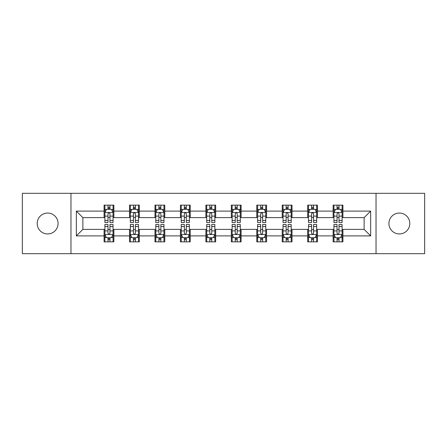 <?xml version="1.0" encoding="UTF-8"?>
<svg xmlns="http://www.w3.org/2000/svg" width="447" height="447" viewBox="0 0 447 447"><rect width="100%" height="100%" fill="white"/><g stroke="black" fill="none" stroke-linecap="round" stroke-linejoin="round"><path stroke-width="0.67" d="M399.361 213.057A10.443 10.443 0 0 0 388.924 223.5A10.443 10.443 0 0 0 399.361 233.943A10.443 10.443 0 0 0 409.804 223.5A10.443 10.443 0 0 0 399.361 213.057M47.639 213.057A10.443 10.443 0 0 0 37.196 223.5A10.443 10.443 0 0 0 47.639 233.943A10.443 10.443 0 0 0 58.076 223.5A10.443 10.443 0 0 0 47.639 213.057M376.033 253.678L424.65 253.678L424.65 193.322L376.033 193.322L376.033 253.678L70.967 253.678L70.967 193.322L22.35 193.322L22.35 253.678L70.967 253.678M376.033 193.322L70.967 193.322M342.916 211.101L342.916 205.145L333.127 205.145L333.127 211.101L317.471 211.101L317.471 205.145L307.681 205.145L307.681 211.101L292.02 211.101L292.02 205.145L282.23 205.145L282.23 211.101L266.568 211.101L266.568 205.145L256.779 205.145L256.779 211.101L241.117 211.101L241.117 205.145L231.328 205.145L231.328 211.101L215.672 211.101L215.672 205.145L205.883 205.145L205.883 211.101L190.221 211.101L190.221 205.145L180.432 205.145L180.432 211.101L164.77 211.101L164.77 205.145L154.98 205.145L154.98 211.101L139.319 211.101L139.319 205.145L129.529 205.145L129.529 211.101L113.873 211.101L113.873 205.145L104.084 205.145L104.084 211.101L76.348 211.101L76.348 235.899L82.874 229.372L104.084 229.372L104.084 241.855L113.873 241.855L113.873 229.372L129.529 229.372L129.529 241.855L139.319 241.855L139.319 229.372L154.98 229.372L154.98 241.855L164.77 241.855L164.77 229.372L180.432 229.372L180.432 241.855L190.221 241.855L190.221 229.372L205.883 229.372L205.883 241.855L215.672 241.855L215.672 229.372L231.328 229.372L231.328 241.855L241.117 241.855L241.117 229.372L256.779 229.372L256.779 241.855L266.568 241.855L266.568 229.372L282.23 229.372L282.23 241.855L292.02 241.855L292.02 229.372L307.681 229.372L307.681 241.855L317.471 241.855L317.471 229.372L333.127 229.372L333.127 241.855L342.916 241.855L342.916 229.372L364.126 229.372L364.126 217.628L342.916 217.628L342.916 211.101L370.652 211.101L370.652 235.899L342.916 235.899M333.127 235.899L317.471 235.899M307.681 235.899L292.02 235.899M282.23 235.899L266.568 235.899M256.779 235.899L241.117 235.899M231.328 235.899L215.672 235.899M205.883 235.899L190.221 235.899M180.432 235.899L164.77 235.899M154.98 235.899L139.319 235.899M129.529 235.899L113.873 235.899M104.084 235.899L76.348 235.899M333.127 211.101L333.127 217.628L317.471 217.628L317.471 211.101M307.681 211.101L307.681 217.628L292.02 217.628L292.02 211.101M282.23 211.101L282.23 217.628L266.568 217.628L266.568 211.101M256.779 211.101L256.779 217.628L241.117 217.628L241.117 211.101M231.328 211.101L231.328 217.628L215.672 217.628L215.672 211.101M205.883 211.101L205.883 217.628L190.221 217.628L190.221 211.101M180.432 211.101L180.432 217.628L164.77 217.628L164.77 211.101M154.98 211.101L154.98 217.628L139.319 217.628L139.319 211.101M129.529 211.101L129.529 217.628L113.873 217.628L113.873 211.101M104.084 211.101L104.084 217.628L82.874 217.628L76.348 211.101M82.874 217.628L82.874 229.372M370.652 235.899L364.126 229.372M364.126 217.628L370.652 211.101M104.084 209.224L104.9 209.224M107.995 209.224L109.956 209.224M113.057 209.224L113.873 209.224M104.084 217.465L104.9 217.465M107.995 217.465L109.956 217.465M113.057 217.465L113.873 217.465M104.084 229.534L104.9 229.534M107.995 229.534L109.956 229.534M113.057 229.534L113.873 229.534M104.084 237.776L104.9 237.776M107.995 237.776L109.956 237.776M113.057 237.776L113.873 237.776M129.529 229.534L130.345 229.534M133.446 229.534L135.407 229.534M138.503 229.534L139.319 229.534M129.529 237.776L130.345 237.776M133.446 237.776L135.407 237.776M138.503 237.776L139.319 237.776M129.529 209.224L130.345 209.224M133.446 209.224L135.407 209.224M138.503 209.224L139.319 209.224M129.529 217.465L130.345 217.465M133.446 217.465L135.407 217.465M138.503 217.465L139.319 217.465M154.98 229.534L155.796 229.534M158.897 229.534L160.853 229.534M163.954 229.534L164.77 229.534M154.98 237.776L155.796 237.776M158.897 237.776L160.853 237.776M163.954 237.776L164.77 237.776M154.98 209.224L155.796 209.224M158.897 209.224L160.853 209.224M163.954 209.224L164.77 209.224M154.98 217.465L155.796 217.465M158.897 217.465L160.853 217.465M163.954 217.465L164.77 217.465M180.432 229.534L181.247 229.534M184.348 229.534L186.304 229.534M189.405 229.534L190.221 229.534M180.432 237.776L181.247 237.776M184.348 237.776L186.304 237.776M189.405 237.776L190.221 237.776M180.432 209.224L181.247 209.224M184.348 209.224L186.304 209.224M189.405 209.224L190.221 209.224M180.432 217.465L181.247 217.465M184.348 217.465L186.304 217.465M189.405 217.465L190.221 217.465M205.883 229.534L206.698 229.534M209.794 229.534L211.755 229.534M214.856 229.534L215.672 229.534M205.883 237.776L206.698 237.776M209.794 237.776L211.755 237.776M214.856 237.776L215.672 237.776M205.883 209.224L206.698 209.224M209.794 209.224L211.755 209.224M214.856 209.224L215.672 209.224M205.883 217.465L206.698 217.465M209.794 217.465L211.755 217.465M214.856 217.465L215.672 217.465M231.328 229.534L232.144 229.534M235.245 229.534L237.206 229.534M240.302 229.534L241.117 229.534M231.328 237.776L232.144 237.776M235.245 237.776L237.206 237.776M240.302 237.776L241.117 237.776M231.328 209.224L232.144 209.224M235.245 209.224L237.206 209.224M240.302 209.224L241.117 209.224M231.328 217.465L232.144 217.465M235.245 217.465L237.206 217.465M240.302 217.465L241.117 217.465M256.779 229.534L257.595 229.534M260.696 229.534L262.652 229.534M265.753 229.534L266.568 229.534M256.779 237.776L257.595 237.776M260.696 237.776L262.652 237.776M265.753 237.776L266.568 237.776M256.779 209.224L257.595 209.224M260.696 209.224L262.652 209.224M265.753 209.224L266.568 209.224M256.779 217.465L257.595 217.465M260.696 217.465L262.652 217.465M265.753 217.465L266.568 217.465M282.23 229.534L283.046 229.534M286.147 229.534L288.103 229.534M291.204 229.534L292.02 229.534M282.23 237.776L283.046 237.776M286.147 237.776L288.103 237.776M291.204 237.776L292.02 237.776M282.23 209.224L283.046 209.224M286.147 209.224L288.103 209.224M291.204 209.224L292.02 209.224M282.23 217.465L283.046 217.465M286.147 217.465L288.103 217.465M291.204 217.465L292.02 217.465M307.681 229.534L308.497 229.534M311.593 229.534L313.554 229.534M316.655 229.534L317.471 229.534M307.681 237.776L308.497 237.776M311.593 237.776L313.554 237.776M316.655 237.776L317.471 237.776M307.681 209.224L308.497 209.224M311.593 209.224L313.554 209.224M316.655 209.224L317.471 209.224M307.681 217.465L308.497 217.465M311.593 217.465L313.554 217.465M316.655 217.465L317.471 217.465M333.127 229.534L333.943 229.534M337.044 229.534L339.005 229.534M342.1 229.534L342.916 229.534M333.127 237.776L333.943 237.776M337.044 237.776L339.005 237.776M342.1 237.776L342.916 237.776M333.127 209.224L333.943 209.224M337.044 209.224L339.005 209.224M342.1 209.224L342.916 209.224M333.127 217.465L333.943 217.465M337.044 217.465L339.005 217.465M342.1 217.465L342.916 217.465M109.956 207.268L107.995 207.268M113.057 220.477L109.956 220.477L109.956 222.522L113.057 222.522L113.057 212.571L111.426 209.308L106.531 209.308L104.9 212.571L104.9 222.522L107.995 222.522L107.995 220.477L104.9 220.477M104.9 212.571L104.9 205.145M113.057 212.571L113.057 205.145M107.995 209.308L107.995 205.145M109.956 205.145L109.956 209.308M109.956 220.477L109.956 213.795C109.303 212.537 108.649 212.537 107.995 213.795L107.995 220.477M107.995 239.732L109.956 239.732M104.9 226.523L107.995 226.523L107.995 224.478L104.9 224.478L104.9 234.429L106.531 237.692L111.426 237.692L113.057 234.429L113.057 224.478L109.956 224.478L109.956 226.523L113.057 226.523M113.057 234.429L113.057 241.855M104.9 234.429L104.9 241.855M109.956 237.692L109.956 241.855M107.995 241.855L107.995 237.692M107.995 226.523L107.995 233.205C108.649 234.463 109.303 234.463 109.956 233.205L109.956 226.523M135.407 207.268L133.446 207.268M138.503 220.477L135.407 220.477L135.407 222.522L138.503 222.522L138.503 212.571L136.871 209.308L131.977 209.308L130.345 212.571L130.345 222.522L133.446 222.522L133.446 220.477L130.345 220.477M130.345 212.571L130.345 205.145M138.503 212.571L138.503 205.145M133.446 209.308L133.446 205.145M135.407 205.145L135.407 209.308M135.407 220.477L135.407 213.795C134.754 212.537 134.1 212.537 133.446 213.795L133.446 220.477M160.853 207.268L158.897 207.268M163.954 220.477L160.853 220.477L160.853 222.522L163.954 222.522L163.954 212.571L162.322 209.308L157.428 209.308L155.796 212.571L155.796 222.522L158.897 222.522L158.897 220.477L155.796 220.477M155.796 212.571L155.796 205.145M163.954 212.571L163.954 205.145M158.897 209.308L158.897 205.145M160.853 205.145L160.853 209.308M160.853 220.477L160.853 213.795C160.205 212.537 159.551 212.537 158.897 213.795L158.897 220.477M133.446 239.732L135.407 239.732M130.345 226.523L133.446 226.523L133.446 224.478L130.345 224.478L130.345 234.429L131.977 237.692L136.871 237.692L138.503 234.429L138.503 224.478L135.407 224.478L135.407 226.523L138.503 226.523M138.503 234.429L138.503 241.855M130.345 234.429L130.345 241.855M135.407 237.692L135.407 241.855M133.446 241.855L133.446 237.692M133.446 226.523L133.446 233.205C134.1 234.463 134.754 234.463 135.407 233.205L135.407 226.523M158.897 239.732L160.853 239.732M155.796 226.523L158.897 226.523L158.897 224.478L155.796 224.478L155.796 234.429L157.428 237.692L162.322 237.692L163.954 234.429L163.954 224.478L160.853 224.478L160.853 226.523L163.954 226.523M163.954 234.429L163.954 241.855M155.796 234.429L155.796 241.855M160.853 237.692L160.853 241.855M158.897 241.855L158.897 237.692M158.897 226.523L158.897 233.205C159.551 234.463 160.199 234.463 160.853 233.205L160.853 226.523M186.304 207.268L184.348 207.268M189.405 220.477L186.304 220.477L186.304 222.522L189.405 222.522L189.405 212.571L187.774 209.308L182.879 209.308L181.247 212.571L181.247 222.522L184.348 222.522L184.348 220.477L181.247 220.477M181.247 212.571L181.247 205.145M189.405 212.571L189.405 205.145M184.348 209.308L184.348 205.145M186.304 205.145L186.304 209.308M186.304 220.477L186.304 213.795C185.65 212.537 185.002 212.537 184.348 213.795L184.348 220.477M211.755 207.268L209.794 207.268M214.856 220.477L211.755 220.477L211.755 222.522L214.856 222.522L214.856 212.571L213.225 209.308L208.33 209.308L206.698 212.571L206.698 222.522L209.794 222.522L209.794 220.477L206.698 220.477M206.698 212.571L206.698 205.145M214.856 212.571L214.856 205.145M209.794 209.308L209.794 205.145M211.755 205.145L211.755 209.308M211.755 220.477L211.755 213.795C211.101 212.537 210.448 212.537 209.794 213.795L209.794 220.477M237.206 207.268L235.245 207.268M240.302 220.477L237.206 220.477L237.206 222.522L240.302 222.522L240.302 212.571L238.67 209.308L233.775 209.308L232.144 212.571L232.144 222.522L235.245 222.522L235.245 220.477L232.144 220.477M232.144 212.571L232.144 205.145M240.302 212.571L240.302 205.145M235.245 209.308L235.245 205.145M237.206 205.145L237.206 209.308M237.206 220.477L237.206 213.795C236.552 212.537 235.899 212.537 235.245 213.795L235.245 220.477M184.348 239.732L186.304 239.732M181.247 226.523L184.348 226.523L184.348 224.478L181.247 224.478L181.247 234.429L182.879 237.692L187.774 237.692L189.405 234.429L189.405 224.478L186.304 224.478L186.304 226.523L189.405 226.523M189.405 234.429L189.405 241.855M181.247 234.429L181.247 241.855M186.304 237.692L186.304 241.855M184.348 241.855L184.348 237.692M184.348 226.523L184.348 233.205C184.997 234.463 185.65 234.463 186.304 233.205L186.304 226.523M209.794 239.732L211.755 239.732M206.698 226.523L209.794 226.523L209.794 224.478L206.698 224.478L206.698 234.429L208.33 237.692L213.225 237.692L214.856 234.429L214.856 224.478L211.755 224.478L211.755 226.523L214.856 226.523M214.856 234.429L214.856 241.855M206.698 234.429L206.698 241.855M211.755 237.692L211.755 241.855M209.794 241.855L209.794 237.692M209.794 226.523L209.794 233.205C210.448 234.463 211.101 234.463 211.755 233.205L211.755 226.523M235.245 239.732L237.206 239.732M232.144 226.523L235.245 226.523L235.245 224.478L232.144 224.478L232.144 234.429L233.775 237.692L238.67 237.692L240.302 234.429L240.302 224.478L237.206 224.478L237.206 226.523L240.302 226.523M240.302 234.429L240.302 241.855M232.144 234.429L232.144 241.855M237.206 237.692L237.206 241.855M235.245 241.855L235.245 237.692M235.245 226.523L235.245 233.205C235.899 234.463 236.552 234.463 237.206 233.205L237.206 226.523M260.696 239.732L262.652 239.732M257.595 226.523L260.696 226.523L260.696 224.478L257.595 224.478L257.595 234.429L259.226 237.692L264.121 237.692L265.753 234.429L265.753 224.478L262.652 224.478L262.652 226.523L265.753 226.523M265.753 234.429L265.753 241.855M257.595 234.429L257.595 241.855M262.652 237.692L262.652 241.855M260.696 241.855L260.696 237.692M260.696 226.523L260.696 233.205C261.35 234.463 261.998 234.463 262.652 233.205L262.652 226.523M286.147 239.732L288.103 239.732M283.046 226.523L286.147 226.523L286.147 224.478L283.046 224.478L283.046 234.429L284.678 237.692L289.572 237.692L291.204 234.429L291.204 224.478L288.103 224.478L288.103 226.523L291.204 226.523M291.204 234.429L291.204 241.855M283.046 234.429L283.046 241.855M288.103 237.692L288.103 241.855M286.147 241.855L286.147 237.692M286.147 226.523L286.147 233.205C286.795 234.463 287.449 234.463 288.103 233.205L288.103 226.523M311.593 239.732L313.554 239.732M308.497 226.523L311.593 226.523L311.593 224.478L308.497 224.478L308.497 234.429L310.129 237.692L315.023 237.692L316.655 234.429L316.655 224.478L313.554 224.478L313.554 226.523L316.655 226.523M316.655 234.429L316.655 241.855M308.497 234.429L308.497 241.855M313.554 237.692L313.554 241.855M311.593 241.855L311.593 237.692M311.593 226.523L311.593 233.205C312.246 234.463 312.9 234.463 313.554 233.205L313.554 226.523M262.652 207.268L260.696 207.268M265.753 220.477L262.652 220.477L262.652 222.522L265.753 222.522L265.753 212.571L264.121 209.308L259.226 209.308L257.595 212.571L257.595 222.522L260.696 222.522L260.696 220.477L257.595 220.477M257.595 212.571L257.595 205.145M265.753 212.571L265.753 205.145M260.696 209.308L260.696 205.145M262.652 205.145L262.652 209.308M262.652 220.477L262.652 213.795C262.003 212.537 261.35 212.537 260.696 213.795L260.696 220.477M288.103 207.268L286.147 207.268M291.204 220.477L288.103 220.477L288.103 222.522L291.204 222.522L291.204 212.571L289.572 209.308L284.678 209.308L283.046 212.571L283.046 222.522L286.147 222.522L286.147 220.477L283.046 220.477M283.046 212.571L283.046 205.145M291.204 212.571L291.204 205.145M286.147 209.308L286.147 205.145M288.103 205.145L288.103 209.308M288.103 220.477L288.103 213.795C287.449 212.537 286.801 212.537 286.147 213.795L286.147 220.477M313.554 207.268L311.593 207.268M316.655 220.477L313.554 220.477L313.554 222.522L316.655 222.522L316.655 212.571L315.023 209.308L310.129 209.308L308.497 212.571L308.497 222.522L311.593 222.522L311.593 220.477L308.497 220.477M308.497 212.571L308.497 205.145M316.655 212.571L316.655 205.145M311.593 209.308L311.593 205.145M313.554 205.145L313.554 209.308M313.554 220.477L313.554 213.795C312.9 212.537 312.246 212.537 311.593 213.795L311.593 220.477M339.005 207.268L337.044 207.268M342.1 220.477L339.005 220.477L339.005 222.522L342.1 222.522L342.1 212.571L340.469 209.308L335.574 209.308L333.943 212.571L333.943 222.522L337.044 222.522L337.044 220.477L333.943 220.477M333.943 212.571L333.943 205.145M342.1 212.571L342.1 205.145M337.044 209.308L337.044 205.145M339.005 205.145L339.005 209.308M339.005 220.477L339.005 213.795C338.351 212.537 337.697 212.537 337.044 213.795L337.044 220.477M337.044 239.732L339.005 239.732M333.943 226.523L337.044 226.523L337.044 224.478L333.943 224.478L333.943 234.429L335.574 237.692L340.469 237.692L342.1 234.429L342.1 224.478L339.005 224.478L339.005 226.523L342.1 226.523M342.1 234.429L342.1 241.855M333.943 234.429L333.943 241.855M339.005 237.692L339.005 241.855M337.044 241.855L337.044 237.692M337.044 226.523L337.044 233.205C337.697 234.463 338.351 234.463 339.005 233.205L339.005 226.523M113.013 212.487L104.939 212.487M104.9 209.503L106.431 209.503M111.521 209.503L113.057 209.503M107.995 216.102L104.9 216.102M113.057 216.102L109.956 216.102M109.956 208.308L107.995 208.308M104.939 234.513L113.013 234.513M113.057 237.497L111.521 237.497M106.431 237.497L104.9 237.497M109.956 230.898L113.057 230.898M104.9 230.898L107.995 230.898M107.995 238.692L109.956 238.692M138.464 212.487L130.39 212.487M130.345 209.503L131.882 209.503M136.972 209.503L138.503 209.503M133.446 216.102L130.345 216.102M138.503 216.102L135.407 216.102M135.407 208.308L133.446 208.308M163.915 212.487L155.841 212.487M155.796 209.503L157.333 209.503M162.423 209.503L163.954 209.503M158.897 216.102L155.796 216.102M163.954 216.102L160.853 216.102M160.853 208.308L158.897 208.308M130.39 234.513L138.464 234.513M138.503 237.497L136.972 237.497M131.882 237.497L130.345 237.497M135.407 230.898L138.503 230.898M130.345 230.898L133.446 230.898M133.446 238.692L135.407 238.692M155.841 234.513L163.915 234.513M163.954 237.497L162.423 237.497M157.333 237.497L155.796 237.497M160.853 230.898L163.954 230.898M155.796 230.898L158.897 230.898M158.897 238.692L160.853 238.692M189.366 212.487L181.286 212.487M181.247 209.503L182.778 209.503M187.869 209.503L189.405 209.503M184.348 216.102L181.247 216.102M189.405 216.102L186.304 216.102M186.304 208.308L184.348 208.308M214.811 212.487L206.737 212.487M206.698 209.503L208.229 209.503M213.32 209.503L214.856 209.503M209.794 216.102L206.698 216.102M214.856 216.102L211.755 216.102M211.755 208.308L209.794 208.308M240.262 212.487L232.189 212.487M232.144 209.503L233.68 209.503M238.771 209.503L240.302 209.503M235.245 216.102L232.144 216.102M240.302 216.102L237.206 216.102M237.206 208.308L235.245 208.308M181.286 234.513L189.366 234.513M189.405 237.497L187.869 237.497M182.778 237.497L181.247 237.497M186.304 230.898L189.405 230.898M181.247 230.898L184.348 230.898M184.348 238.692L186.304 238.692M206.737 234.513L214.811 234.513M214.856 237.497L213.32 237.497M208.229 237.497L206.698 237.497M211.755 230.898L214.856 230.898M206.698 230.898L209.794 230.898M209.794 238.692L211.755 238.692M232.189 234.513L240.262 234.513M240.302 237.497L238.771 237.497M233.68 237.497L232.144 237.497M237.206 230.898L240.302 230.898M232.144 230.898L235.245 230.898M235.245 238.692L237.206 238.692M257.634 234.513L265.714 234.513M265.753 237.497L264.222 237.497M259.131 237.497L257.595 237.497M262.652 230.898L265.753 230.898M257.595 230.898L260.696 230.898M260.696 238.692L262.652 238.692M283.085 234.513L291.159 234.513M291.204 237.497L289.667 237.497M284.577 237.497L283.046 237.497M288.103 230.898L291.204 230.898M283.046 230.898L286.147 230.898M286.147 238.692L288.103 238.692M308.536 234.513L316.61 234.513M316.655 237.497L315.118 237.497M310.028 237.497L308.497 237.497M313.554 230.898L316.655 230.898M308.497 230.898L311.593 230.898M311.593 238.692L313.554 238.692M265.714 212.487L257.634 212.487M257.595 209.503L259.131 209.503M264.222 209.503L265.753 209.503M260.696 216.102L257.595 216.102M265.753 216.102L262.652 216.102M262.652 208.308L260.696 208.308M291.159 212.487L283.085 212.487M283.046 209.503L284.577 209.503M289.667 209.503L291.204 209.503M286.147 216.102L283.046 216.102M291.204 216.102L288.103 216.102M288.103 208.308L286.147 208.308M316.61 212.487L308.536 212.487M308.497 209.503L310.028 209.503M315.118 209.503L316.655 209.503M311.593 216.102L308.497 216.102M316.655 216.102L313.554 216.102M313.554 208.308L311.593 208.308M342.061 212.487L333.987 212.487M333.943 209.503L335.479 209.503M340.569 209.503L342.1 209.503M337.044 216.102L333.943 216.102M342.1 216.102L339.005 216.102M339.005 208.308L337.044 208.308M333.987 234.513L342.061 234.513M342.1 237.497L340.569 237.497M335.479 237.497L333.943 237.497M339.005 230.898L342.1 230.898M333.943 230.898L337.044 230.898M337.044 238.692L339.005 238.692"/></g></svg>

